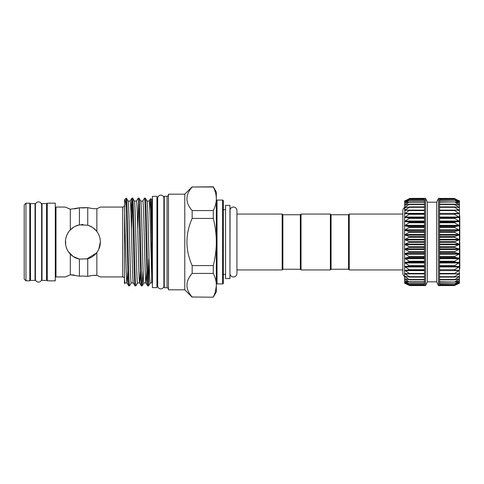 <?xml version="1.0" encoding="UTF-8"?>
<svg xmlns="http://www.w3.org/2000/svg" width="484" height="484" viewBox="0 0 484 484"><rect width="100%" height="100%" fill="white"/><g stroke="black" fill="none" stroke-linecap="round" stroke-linejoin="round"><path stroke-width="0.73" d="M409.845 242L404.606 244.396L409.839 247.022L404.606 249.157L409.839 252.019L404.606 253.822L409.839 256.883L404.606 258.329L409.839 261.548L404.606 262.612L409.839 265.952L404.606 266.617L404.606 234.843L409.839 236.882L404.606 239.604L409.845 242M409.839 231.884L404.606 234.843L404.606 217.383L409.839 217.963L404.606 221.388L409.839 222.362L404.606 225.671L409.839 227.02L404.606 230.178L409.839 231.884M409.839 213.898L404.606 217.383L404.606 213.71L409.494 213.777M404.606 213.71L404.92 210.104L404.606 210.425L404.606 207.533L404.606 210.425L409.839 210.207L404.92 213.377L404.606 213.71L404.92 213.849M404.92 210.522L404.606 210.425L404.92 207.261L404.606 207.557L404.92 207.618L409.839 206.946L404.92 210.104L424.516 210.104L409.676 210.123M404.92 270.151L404.606 270.29L404.606 266.617L409.839 270.024L404.606 270.29L409.839 273.726L404.606 273.575L409.839 276.993L404.606 276.443A3.491 3.491 0 0 1 402.863 273.436L402.863 210.564A3.491 3.491 0 0 1 404.606 207.533L404.92 204.889L409.494 204.157L404.92 207.261L407.195 207.261M404.92 205.18L404.606 205.162L404.92 203.014L409.494 201.925L404.92 204.889L406.209 204.889M404.92 203.238L404.606 203.262L404.92 201.671L409.494 200.231L404.92 203.014L405.683 203.014M404.92 201.822L404.606 201.888L404.92 200.872L409.494 199.099L405.344 201.671M409.494 198.555L405.108 200.872M409.839 198.41L424.516 198.591M409.839 285.584L404.606 283.219L409.839 285.59M409.839 284.991L404.606 282.94L404.92 283.049L404.606 282.111L409.494 284.901M409.839 283.812L404.606 282.111L404.92 282.178L404.606 280.738L409.494 283.769M409.839 282.069L404.606 280.738L404.92 280.762L404.606 280.738L404.606 278.838L409.494 282.075M409.839 279.788L404.606 278.838L404.92 278.82L404.606 278.838L404.606 276.443L409.494 279.843M409.839 276.993L409.494 277.096M409.839 273.726L409.494 273.877M409.839 270.024L409.494 270.223M427.36 281.821L427.36 202.179L436.701 202.179L436.701 281.821L427.36 281.821L425.569 285.663L425.569 198.337L409.845 198.41M425.569 285.663L424.516 285.663L424.516 198.41M438.492 198.337L439.539 198.337L439.539 285.663L438.492 285.663L438.492 198.337L436.701 202.179M459.449 268.941L459.8 268.941L459.8 251.728L459.449 251.728L459.8 251.329L459.449 251.329L459.449 249.157L454.561 247.391L454.561 246.713L459.449 244.396L454.21 242L459.449 239.628L454.561 237.287L454.561 236.609L459.449 234.867L454.561 232.302L454.561 231.636L459.449 230.202L454.561 227.444L454.561 226.802L459.449 225.695L454.561 222.785L454.561 222.174L459.449 221.412L454.561 218.381L454.561 217.812L459.449 217.407L454.561 214.303L454.561 213.777L459.449 213.728L454.561 210.594L454.561 210.123L459.449 210.437L454.561 207.309L454.561 206.904L459.449 207.576L454.561 204.496L454.561 204.157L459.449 205.174L454.561 201.925L459.449 203.262L454.561 200.231L459.449 201.895L454.561 199.099L459.449 201.06L454.561 198.555M459.449 200.781L459.134 200.63L459.449 200.775L459.449 253.822L454.561 252.364L454.561 251.698L459.449 249.181M459.449 273.593L459.449 283.219L454.561 285.445L459.449 282.946L454.561 284.901L459.449 282.118L454.561 283.769L459.449 280.744L454.561 282.075L459.449 278.851L454.561 279.843L459.449 276.455L454.561 277.096L454.561 276.691L459.449 273.593L454.561 273.877L454.561 273.406L459.449 270.308L454.561 270.223L454.561 269.697L459.449 266.636L454.561 266.188L454.561 265.619L459.449 262.63L454.561 261.826L454.561 261.215L459.449 258.353L454.561 257.198L454.561 256.556L459.449 253.822L459.449 270.29L459.134 270.151L459.449 273.575L459.134 273.478M459.449 282.94L459.134 283.049M459.449 282.111L459.134 282.178M459.449 280.738L459.134 280.762M459.449 278.838L459.134 278.82M459.449 276.443L459.134 276.382M459.625 242.532L459.625 240.79M300.334 269.249L301.036 269.945L301.036 214.055L300.334 214.751L300.334 269.249L282.868 269.249L282.172 269.945L282.172 214.055L236.936 214.055L236.936 210.564A3.491 3.491 0 0 0 230.075 209.626L229.948 274.374M282.868 269.249L282.868 214.751L282.172 214.055M330.378 214.055L330.378 269.945L331.074 269.249L331.074 214.751L330.378 214.055L301.036 214.055M348.541 269.249L348.541 214.751L349.242 214.055L349.242 269.945L348.541 269.249L331.074 269.249M236.936 210.564L236.936 273.436A3.491 3.491 0 0 1 230.075 274.374M42.017 205.7L41.63 205.7M42.017 278.3L41.63 278.3M41.63 205.004A3.11 3.11 0 0 0 38.52 201.901A3.11 3.11 0 0 0 35.411 205.004L35.411 278.996A3.11 3.11 0 0 0 38.52 282.099A3.11 3.11 0 0 0 41.63 278.996L41.63 205.004M35.411 205.7L35.029 205.7M35.411 278.3L35.029 278.3M35.029 280.424L35.029 203.576L30.486 203.576L30.486 280.424L35.029 280.424M30.486 205.7L29.79 205.7M30.486 278.3L29.79 278.3M25.948 203.171L25.948 280.829L29.79 280.829L29.79 203.171L25.948 203.171L24.2 204.92L24.2 279.08L25.948 280.829M46.555 280.424L46.555 203.576L42.017 203.576L42.017 280.424L46.555 280.424M229.948 278.59L229.948 205.41L225.58 205.41L225.58 278.59L229.948 278.59M151.704 282.662L152.399 282.662M151.704 201.338L152.399 201.338M151.704 276.086L150.185 221.533C149.834 208.435 149.483 201.61 149.132 201.06L147.057 201.06C147.39 201.61 147.741 208.435 148.092 221.533C148.788 247.046 149.502 284.338 150.197 282.94L151.704 282.94L151.704 238.666L150.766 201.81L150.433 198.779L149.828 210.28M124.497 199.892L126.203 198.162L126.203 207.727C125.634 202.003 125.096 199.354 124.582 199.777L124.455 278.784L124.908 282.94L126.99 282.94M124.455 208.302L125.949 262.467C126.3 275.565 126.651 282.39 127.008 282.94L127.812 270.798M133.33 282.94C132.628 284.338 131.914 247.046 131.218 221.533C130.868 208.435 130.517 201.61 130.166 201.06L128.091 201.06C128.423 201.61 128.774 208.435 129.125 221.533C129.821 247.046 130.535 284.338 131.231 282.94L133.312 282.94M140.457 270.798L139.652 282.94C138.956 284.338 138.236 247.046 137.541 221.533C137.19 208.435 136.839 201.61 136.488 201.06L134.413 201.06C134.746 201.61 135.096 208.435 135.447 221.533C136.143 247.046 136.857 284.338 137.553 282.94L139.634 282.94M146.779 270.798L145.974 282.94C145.279 284.338 144.559 247.046 143.863 221.533C143.512 208.435 143.161 201.61 142.81 201.06L140.735 201.06C141.068 201.61 141.419 208.435 141.77 221.533C142.465 247.046 143.179 284.338 143.875 282.94L145.956 282.94M47.257 203.171L47.257 280.829L55.291 280.829L55.291 203.171L47.257 203.171M92.474 275.481L87.743 276.376L82.885 276.031L87.743 276.376C91.422 275.499 94.465 275.148 96.86 275.323L100.134 276.824M99.444 276.491L98.325 275.965M96.86 252.479C94.453 255.6 91.415 257.7 87.743 258.777L79.43 259.122C75.946 258.414 72.909 256.75 70.313 254.118C67.149 250.791 65.515 246.749 65.419 242C65.515 237.245 67.149 233.209 70.313 229.882C72.903 227.256 75.946 225.586 79.43 224.878L87.743 225.223C91.422 226.306 94.465 228.406 96.86 231.521C99.129 234.558 100.297 238.055 100.351 242C100.303 245.926 99.135 249.423 96.86 252.479L96.86 275.323L92.777 275.45M65.757 238.57L66.647 235.575M66.762 235.284L68.323 232.35M70.416 229.773L73.985 226.972M75.165 226.331L79.406 224.885M81.33 224.6L83.121 224.534M88.475 225.453L92.511 227.426M93.025 227.776L96.467 231.013M99.831 237.759L100.079 238.921M124.455 205.319A1.748 1.748 0 0 1 122.706 207.067L100.351 207.067L96.86 208.677C94.453 208.852 91.415 208.501 87.743 207.624L79.43 207.793L70.313 209.239L65.419 207.067L55.987 207.067L55.987 276.933L65.419 276.933L70.313 274.761L79.43 276.207L82.885 276.031M70.313 254.118L70.313 274.761L74.421 275.069M68.256 208.398L70.313 209.239L70.313 229.882M96.86 231.521L96.86 208.677L98.325 208.035M82.885 207.969L87.743 207.624L87.743 225.223M67.917 232.998L67.107 234.516M65.546 239.895L65.721 245.243M100.351 276.933L122.706 276.933L122.706 207.067M55.987 207.067A0.696 0.696 0 0 1 55.291 206.372M55.987 276.933A0.696 0.696 0 0 0 55.291 277.628M124.455 278.681A1.748 1.748 0 0 0 122.706 276.933M142.774 201.09L144.486 198.162C144.837 198.755 145.188 206.057 145.539 220.081C146.235 247.403 146.948 287.333 147.644 285.838L148.528 285.838C148.177 285.245 147.826 277.943 147.475 263.919C146.773 236.597 146.059 196.667 145.363 198.162L147.076 201.09M145.938 282.91L147.644 285.838M144.486 198.162L145.363 198.162M126.203 207.727L127.625 263.919C127.976 277.943 128.327 285.245 128.677 285.838L129.555 285.838C129.204 285.245 128.853 277.943 128.502 263.919C127.806 236.597 127.092 196.667 126.397 198.162L128.109 201.09M126.971 282.91L128.677 285.838M130.97 213.202L131.842 198.162C132.192 198.755 132.543 206.057 132.894 220.081C133.59 247.403 134.304 287.333 135 285.838L135.883 285.838C135.526 285.245 135.175 277.943 134.824 263.919C134.129 236.597 133.415 196.667 132.719 198.162L134.431 201.09M133.294 282.91L135 285.838M131.842 198.162L132.719 198.162M136.452 201.09L138.164 198.162C138.515 198.755 138.866 206.057 139.217 220.081C139.912 247.403 140.626 287.333 141.322 285.838L142.205 285.838C141.854 285.245 141.497 277.943 141.147 263.919C140.451 236.597 139.737 196.667 139.041 198.162L140.753 201.09M139.616 282.91L141.322 285.838M138.164 198.162L139.041 198.162M132.277 202.348L131.43 229.773M131.267 282.91L129.555 285.838M138.599 202.348L137.752 229.773M137.589 282.91L135.883 285.838M143.07 270.798L142.205 285.838M164.276 198.47L163.894 198.47A3.11 3.11 0 0 0 160.785 195.119A3.11 3.11 0 0 0 157.687 198.47M164.276 285.53L163.894 285.53A3.11 3.11 0 0 1 160.785 288.881A3.11 3.11 0 0 1 157.675 285.772L157.675 198.228M157.675 198.47L156.943 198.47M157.675 285.53L156.943 285.53M156.943 287.641L156.943 196.359L152.399 196.359L152.399 287.641L156.943 287.641M217.026 283.92L222.616 283.92A0.696 0.696 0 0 0 223.312 283.219L223.312 200.781A0.696 0.696 0 0 0 222.616 200.08L217.026 200.08L217.026 283.92A0.696 0.696 0 0 0 216.324 284.616M216.324 199.384A0.696 0.696 0 0 0 217.026 200.08M192.154 297.007C185.209 289.123 185.209 281.258 192.154 273.424L192.154 265.583C185.209 249.901 185.209 234.177 192.154 218.417L192.154 210.576C185.209 202.693 185.209 194.834 192.154 186.993L213.281 186.806L216.324 192.081L216.324 291.919L213.281 297.194L192.154 297.007L213.281 297.194M213.281 297.007C215.144 293.34 216.16 289.626 216.324 285.875L215.434 291.513M184.785 289.819L168.468 289.819L168.468 194.181L184.785 194.181L184.785 289.819L192.154 297.194M184.785 194.181L192.154 186.806M167.071 287.744L167.071 196.256L164.276 196.256L164.276 287.744L167.071 287.744L168.468 288.549M167.071 196.256L168.468 195.451M47.257 205.7L46.555 205.7M47.257 278.3L46.555 278.3M192.154 265.583L213.281 265.583L213.281 273.424L192.154 273.424M216.324 284.556C216.167 280.823 215.156 277.114 213.281 273.424M192.154 210.576L213.281 210.576L213.281 218.417L192.154 218.417M213.281 265.583C215.138 258.299 216.154 250.875 216.324 243.319M216.324 240.681C216.167 233.185 215.15 225.762 213.281 218.417M192.154 186.993L213.281 186.993L214.013 188.56M213.281 186.806L213.281 186.993C215.156 190.684 216.167 194.393 216.324 198.125M213.281 210.576C215.144 206.91 216.16 203.201 216.324 199.444M148.086 281.652L148.824 258.849L148.528 285.838L150.234 282.91M74.639 208.9L79.43 207.793L79.43 224.878M81.137 207.926L81.766 207.951M81.149 276.074L79.43 276.207L79.43 259.122L73.084 256.453L68.341 251.668M66.375 247.699L66.75 248.691M68.298 275.584L66.768 276.279M66.659 276.328L65.757 276.763M87.743 258.777L87.743 276.376M100.351 242L98.73 249.357M96.491 252.957L86.709 259.043M67.191 249.665L66.181 247.094M65.727 245.255L65.419 242M124.455 278.784L124.455 283.079M150.463 198.761L151.704 199.208L151.704 238.666M459.449 240.79L459.8 240.79L459.8 216.245M459.8 251.329L459.8 242.532L459.449 242.532M459.8 216.136L459.449 216.136M459.8 219.216L459.449 219.216M459.8 259.412L459.449 259.412M459.8 260.217L459.449 260.217M459.8 264.095L459.449 264.095L459.449 262.612M459.8 264.258L459.449 264.258M459.8 268.124L459.449 268.124L459.449 266.617M459.8 255.195L459.449 255.195M459.8 256.109L459.449 256.109M459.8 243.918L459.449 243.918M459.8 244.874L459.449 244.874M459.8 231.455L459.449 231.455M459.8 232.399L459.449 232.399M459.8 233.766L459.449 233.766M459.8 238.8L459.449 238.8M459.8 239.005L459.449 239.005M459.8 222.162L459.449 222.162M459.8 227.208L459.449 227.208M454.561 270.223L454.561 269.697L439.539 269.697M454.561 273.877L454.561 273.406L439.539 273.406M454.561 277.096L454.561 276.691L439.539 276.691M454.561 279.843L454.561 279.504L439.539 279.504M454.561 282.075L439.539 281.809M454.561 283.769L439.539 283.576M454.561 284.901L439.539 284.78M439.539 285.409L454.561 285.445L459.134 283.37M439.539 199.22L454.561 199.099M459.134 200.951L459.449 201.06M439.539 200.424L454.561 200.231M439.539 202.191L454.561 201.925M459.134 203.238L459.449 203.274M439.539 204.496L454.561 204.496L454.561 204.157M459.134 205.18L459.449 205.174M439.539 207.309L454.561 207.309L454.561 206.904M459.134 207.618L459.449 207.576M439.539 210.594L454.561 210.594L454.561 210.123M459.134 210.522L459.449 210.437M439.539 214.303L454.561 214.303L454.561 213.777M459.134 213.849L459.449 213.728M404.92 273.478L404.606 273.575L404.606 270.29L404.92 270.623L424.516 270.623M404.92 276.382L404.606 276.443L404.92 276.382M404.92 283.37L409.494 285.445M405.108 283.128L404.606 282.94M405.683 280.986L404.606 280.738M407.195 276.739L404.606 276.443L404.606 273.575M404.92 200.951L404.606 201.06L404.92 200.63M409.494 199.099L424.516 198.991M409.494 200.231L409.839 200.158M409.494 201.925L409.839 201.888M409.494 204.157L424.516 204.157M404.606 207.557L404.92 207.618M409.494 206.904L409.839 206.946M409.494 210.123L409.839 210.207M404.606 266.617L404.606 258.329M404.606 230.178L404.606 217.383M404.606 239.604L404.606 234.843M424.516 242.339L409.494 242.339M424.516 237.287L409.494 237.287M424.516 232.302L409.494 232.302M424.516 227.444L409.494 227.444M424.516 222.785L409.494 222.785M424.516 218.381L409.494 218.381M424.516 214.303L409.494 214.303M424.516 210.594L409.494 210.594M424.516 207.309L409.494 207.309M424.516 204.496L409.494 204.496M424.516 202.191L409.494 202.191M424.516 200.424L409.494 200.424M424.516 199.22L409.494 199.22M424.516 282.075L409.845 282.075M424.516 279.843L409.839 279.843M424.516 277.096L409.779 277.096M404.92 273.896L409.682 273.877M424.516 270.223L409.537 270.223L424.516 270.223M424.516 266.188L409.494 266.188M424.516 261.826L409.494 261.826M424.516 257.198L409.494 257.198M424.516 252.364L409.494 252.364M424.516 247.391L409.494 247.391M439.539 244.081L459.134 244.081M439.539 239.271L459.134 239.271M439.539 234.498L459.134 234.498M439.539 229.821L459.134 229.821M439.539 225.314L459.134 225.314M439.539 221.037L459.134 221.037M439.539 217.038L459.134 217.038M439.539 213.377L459.134 213.377M454.379 210.123L459.134 210.104M456.866 207.261L459.134 207.261M457.846 204.889L459.134 204.889M458.378 203.014L459.134 203.014M458.711 201.671L459.134 201.671M439.539 266.442L459.134 266.442M439.539 262.401L459.134 262.401M439.539 258.087L459.134 258.087M439.539 253.555L459.134 253.555M439.539 248.861L459.134 248.861M222.616 283.92L222.616 200.08M459.8 217.727L459.449 217.727M439.539 247.391L454.561 247.391M439.539 249.502L459.134 249.502M439.539 251.698L454.561 251.698M439.539 252.364L454.561 252.364M439.539 254.179L459.134 254.179M439.539 256.556L454.561 256.556M439.539 257.198L454.561 257.198M439.539 258.686L459.134 258.686M439.539 261.215L454.561 261.215M439.539 261.826L454.561 261.826M439.539 262.963L459.134 262.963M439.539 265.619L454.561 265.619M439.539 266.188L454.561 266.188M439.539 266.962L459.134 266.962M439.539 270.623L459.134 270.623M459.134 273.896L454.379 273.877M439.539 277.096L454.276 277.096M456.866 276.739L459.134 276.739M439.539 279.843L454.222 279.843M457.846 279.111L459.134 279.111M439.539 282.075L454.216 282.075M458.378 280.986L459.134 280.986M458.711 282.329L459.134 282.329M439.539 198.591L454.561 198.591M439.539 201.925L454.216 201.925M439.539 204.157L454.222 204.157M439.539 206.904L454.276 206.904M439.539 217.558L459.134 217.558M439.539 217.812L454.561 217.812M439.539 218.381L454.561 218.381M439.539 221.599L459.134 221.599M439.539 222.174L454.561 222.174M439.539 222.785L454.561 222.785M439.539 225.913L459.134 225.913M439.539 226.802L454.561 226.802M439.539 227.444L454.561 227.444M439.539 230.444L459.134 230.444M439.539 231.636L454.561 231.636M439.539 232.302L454.561 232.302M439.539 235.139L459.134 235.139M439.539 236.609L454.561 236.609M439.539 237.287L454.561 237.287M439.539 239.919L459.134 239.919M439.539 241.661L454.561 241.661M439.539 242.339L454.561 242.339M439.539 244.729L459.134 244.729M439.539 246.713L454.561 246.713M424.516 246.713L409.494 246.713M424.516 244.729L404.92 244.729M424.516 248.861L404.92 248.861M424.516 249.502L404.92 249.502M424.516 251.698L409.494 251.698M424.516 253.555L404.92 253.555M424.516 254.179L404.92 254.179M424.516 256.556L409.494 256.556M424.516 258.087L404.92 258.087M424.516 258.686L404.92 258.686M424.516 261.215L409.494 261.215M424.516 262.401L404.92 262.401M424.516 262.963L404.92 262.963M424.516 265.619L409.494 265.619M424.516 266.442L404.92 266.442M424.516 266.962L404.92 266.962M424.516 269.697L409.494 269.697M424.516 273.406L409.494 273.406M424.516 276.691L409.494 276.691M424.516 279.504L409.494 279.504M406.209 279.111L404.92 279.111M424.516 281.809L409.494 281.809M424.516 283.576L409.494 283.576M405.344 282.329L404.92 282.329M424.516 284.78L409.494 284.78M424.516 285.409L409.494 285.409M424.516 206.904L409.779 206.904M424.516 213.377L404.92 213.377M424.516 213.777L409.537 213.777L424.516 213.777M424.516 217.038L404.92 217.038M424.516 217.558L404.92 217.558M424.516 217.812L409.494 217.812M424.516 221.037L404.92 221.037M424.516 221.599L404.92 221.599M424.516 222.174L409.494 222.174M424.516 225.314L404.92 225.314M424.516 225.913L404.92 225.913M424.516 226.802L409.494 226.802M424.516 229.821L404.92 229.821M424.516 230.444L404.92 230.444M424.516 231.636L409.494 231.636M424.516 234.498L404.92 234.498M424.516 235.139L404.92 235.139M424.516 236.609L409.494 236.609M424.516 239.271L404.92 239.271M424.516 244.081L404.92 244.081M424.516 239.919L404.92 239.919M424.516 241.661L409.494 241.661M424.516 285.59L409.845 285.59M424.516 285.009L409.833 285.009M424.516 283.848L409.809 283.848M424.516 282.13L409.773 282.13M424.516 279.873L409.724 279.873M424.516 277.108L409.664 277.108M424.516 273.877L409.597 273.877M427.36 202.179L425.569 198.337M282.172 269.945L236.936 269.945L236.936 273.436M225.58 274.313L223.312 274.313M163.894 285.772L163.894 198.228M402.863 269.945L349.242 269.945M402.863 214.055L349.242 214.055M150.433 198.779L149.096 201.09M131.805 198.192L130.129 201.09M143.911 282.91L142.236 285.808M124.945 282.91L124.455 283.757M225.58 209.687L223.312 209.687M348.541 214.751L331.074 214.751M301.036 269.945L330.378 269.945M300.334 214.751L282.868 214.751M459.449 215.61L459.8 215.61M439.539 273.877L454.464 273.877M439.539 277.108L454.391 277.108M439.539 279.873L454.337 279.873M439.539 282.13L454.288 282.13M439.539 283.848L454.252 283.848M439.539 285.009L454.222 285.009M439.539 285.59L454.21 285.59M439.539 198.41L454.21 198.41M439.539 198.991L454.228 198.991M439.539 200.152L454.252 200.152M439.539 201.87L454.288 201.87M439.539 204.127L454.337 204.127M439.539 206.892L454.391 206.892M439.539 210.123L454.464 210.123M436.701 281.821L438.492 285.663M424.516 200.152L409.809 200.152M424.516 201.87L409.773 201.87M424.516 204.127L409.724 204.127M424.516 206.892L409.664 206.892M424.516 210.123L409.597 210.123"/></g></svg>
